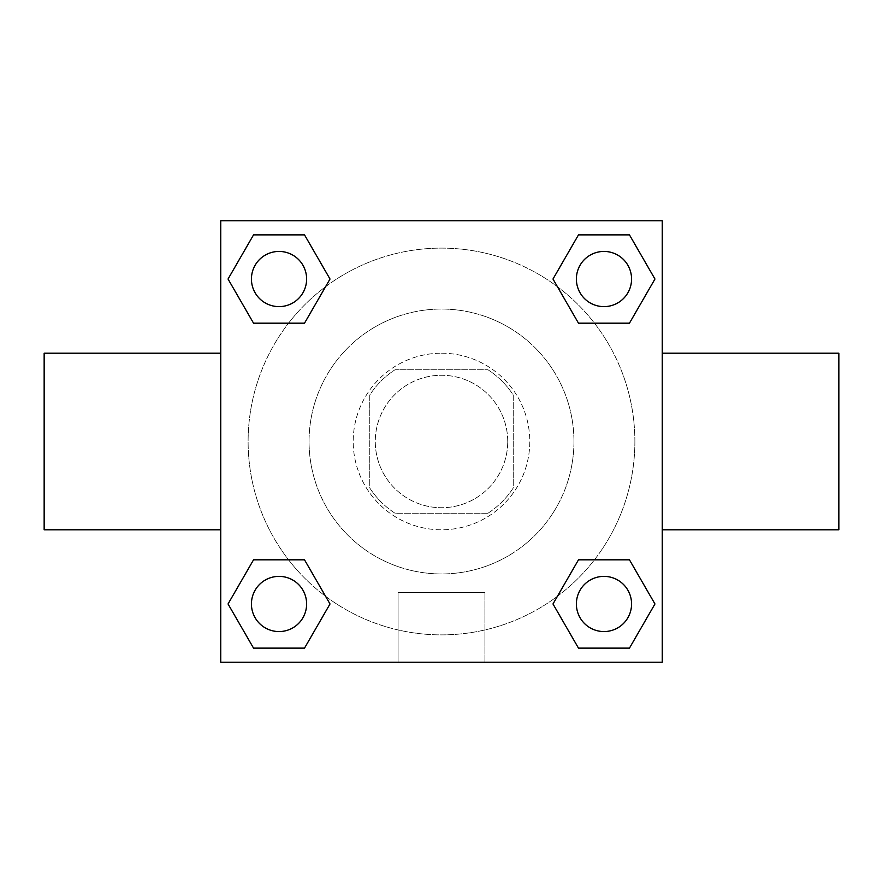 <?xml version="1.0" encoding="UTF-8"?>
<svg xmlns="http://www.w3.org/2000/svg" width="883" height="883" viewBox="0 0 883 883"><rect width="100%" height="100%" fill="white"/><g stroke="black" fill="none" stroke-linecap="round" stroke-linejoin="round"><path stroke-width="0.66" stroke-dasharray="4.42 3.31" d="M507.725 441.5A66.225 66.225 0 0 0 408.387 384.149A66.225 66.225 0 0 0 408.387 498.851A66.225 66.225 0 0 0 507.725 441.5A66.225 66.225 0 0 0 408.387 384.149A66.225 66.225 0 0 0 408.387 498.851A66.225 66.225 0 0 0 507.725 441.5M487.957 513.244L395.043 513.244A85.474 85.474 0 0 1 369.756 487.957L369.756 395.043A85.474 85.474 0 0 1 395.043 369.756L487.957 369.756A85.474 85.474 0 0 1 513.244 395.043L513.244 487.957A85.474 85.474 0 0 1 487.957 513.244L395.043 513.244A85.474 85.474 0 0 1 369.756 487.957L369.756 395.043A85.474 85.474 0 0 1 395.043 369.756L487.957 369.756A85.474 85.474 0 0 1 513.244 395.043L513.244 487.957A85.474 85.474 0 0 1 487.957 513.244M441.5 353.2A88.3 88.3 0 0 1 517.968 485.65A88.3 88.3 0 0 1 365.032 485.65A88.3 88.3 0 0 1 441.5 353.2A88.3 88.3 0 0 0 353.2 441.5A88.3 88.3 0 0 0 441.5 529.8A88.3 88.3 0 0 0 529.8 441.5A88.3 88.3 0 0 0 441.5 353.2M573.95 441.5A132.45 132.45 0 0 0 375.275 326.798A132.45 132.45 0 0 0 375.275 556.202A132.45 132.45 0 0 0 573.95 441.5A132.45 132.45 0 0 0 375.275 326.798A132.45 132.45 0 0 0 375.275 556.202A132.45 132.45 0 0 0 573.95 441.5M288.542 323.178L253.542 323.178L288.542 323.178L253.542 323.178L228.046 279.028L253.542 234.878L304.514 234.878L330.01 279.028L304.514 323.178M304.514 559.822L330.01 603.972L304.514 559.822L330.01 603.972L304.514 559.822L330.01 603.972L304.514 648.122L253.542 648.122L228.046 603.972L253.542 559.822L288.542 559.822M220.75 662.25L220.75 220.75L662.25 220.75L662.25 662.25L220.75 662.25L220.75 220.75L662.25 220.75L662.25 662.25L220.75 662.25L220.75 220.75L662.25 220.75L662.25 662.25L220.75 662.25M578.486 323.178L552.99 279.028L578.486 323.178L552.99 279.028L578.486 323.178L552.99 279.028L578.486 234.878L629.458 234.878L654.954 279.028L629.458 323.178L594.458 323.178M594.458 559.822L629.458 559.822L594.458 559.822L629.458 559.822L654.954 603.972L629.458 648.122L578.486 648.122L552.99 603.972L578.486 559.822M469.094 220.75L413.906 220.772L469.094 220.75M634.877 441.5A193.377 193.377 0 0 0 344.811 274.028A193.377 193.377 0 0 0 344.811 608.972A193.377 193.377 0 0 0 634.877 441.5A193.377 193.377 0 0 0 344.811 274.028A193.377 193.377 0 0 0 344.811 608.972A193.377 193.377 0 0 0 634.877 441.5M306.622 603.972A27.594 27.594 0 0 0 265.231 580.076A27.594 27.594 0 0 0 265.231 627.868A27.594 27.594 0 0 0 306.622 603.972A27.594 27.594 0 0 0 265.231 580.076A27.594 27.594 0 0 0 265.231 627.868A27.594 27.594 0 0 0 306.622 603.972A27.594 27.594 0 0 0 265.231 580.076A27.594 27.594 0 0 0 265.231 627.868A27.594 27.594 0 0 0 306.622 603.972A27.594 27.594 0 0 0 265.231 580.076A27.594 27.594 0 0 0 265.231 627.868A27.594 27.594 0 0 0 306.622 603.972A27.594 27.594 0 0 0 265.231 580.076A27.594 27.594 0 0 0 265.231 627.868A27.594 27.594 0 0 0 306.622 603.972M306.622 279.028A27.594 27.594 0 0 0 265.231 255.132A27.594 27.594 0 0 0 265.231 302.924A27.594 27.594 0 0 0 306.622 279.028A27.594 27.594 0 0 0 265.231 255.132A27.594 27.594 0 0 0 265.231 302.924A27.594 27.594 0 0 0 306.622 279.028A27.594 27.594 0 0 0 265.231 255.132A27.594 27.594 0 0 0 265.231 302.924A27.594 27.594 0 0 0 306.622 279.028A27.594 27.594 0 0 0 265.231 255.132A27.594 27.594 0 0 0 265.231 302.924A27.594 27.594 0 0 0 306.622 279.028A27.594 27.594 0 0 0 265.231 255.132A27.594 27.594 0 0 0 265.231 302.924A27.594 27.594 0 0 0 306.622 279.028M631.566 279.028A27.594 27.594 0 0 0 590.175 255.132A27.594 27.594 0 0 0 590.175 302.924A27.594 27.594 0 0 0 631.566 279.028A27.594 27.594 0 0 0 590.175 255.132A27.594 27.594 0 0 0 590.175 302.924A27.594 27.594 0 0 0 631.566 279.028A27.594 27.594 0 0 0 590.175 255.132A27.594 27.594 0 0 0 590.175 302.924A27.594 27.594 0 0 0 631.566 279.028A27.594 27.594 0 0 0 590.175 255.132A27.594 27.594 0 0 0 590.175 302.924A27.594 27.594 0 0 0 631.566 279.028A27.594 27.594 0 0 0 590.175 255.132A27.594 27.594 0 0 0 590.175 302.924A27.594 27.594 0 0 0 631.566 279.028M576.378 603.972A27.594 27.594 0 0 1 617.769 580.076A27.594 27.594 0 0 1 617.769 627.868A27.594 27.594 0 0 1 576.378 603.972A27.594 27.594 0 0 1 617.769 580.076A27.594 27.594 0 0 1 617.769 627.868A27.594 27.594 0 0 1 576.378 603.972M484.91 662.25L398.09 662.25L484.91 662.25L398.09 662.25L484.91 662.25L484.91 592.493L398.09 592.493L484.91 592.493L398.09 592.493L484.91 592.493L484.91 662.25M220.75 441.5L220.75 353.2L220.75 441.5M662.25 441.5L662.25 353.2L662.25 441.5M838.85 353.2L838.85 529.8M44.15 529.8L44.15 353.2M253.542 648.122L228.046 603.972L253.542 559.822L228.046 603.972L253.542 559.822L228.046 603.972L253.542 648.122L228.046 603.972L253.542 648.122L304.514 648.122L253.542 648.122M330.01 603.972L304.514 648.122L330.01 603.972M552.99 279.028L578.486 234.878L629.458 234.878L654.954 279.028L629.458 323.178L654.954 279.028L629.458 323.178L654.954 279.028L629.458 234.878L654.954 279.028L629.458 234.878L578.486 234.878L552.99 279.028M253.542 323.178L228.046 279.028L253.542 234.878L304.514 234.878L330.01 279.028L304.514 234.878L330.01 279.028L304.514 234.878L253.542 234.878L228.046 279.028L253.542 234.878L228.046 279.028L253.542 323.178M578.486 648.122L552.99 603.972L578.486 648.122L552.99 603.972L578.486 648.122L629.458 648.122L578.486 648.122M629.458 559.822L654.954 603.972L629.458 648.122L654.954 603.972L629.458 648.122L654.954 603.972L629.458 559.822M220.75 502.217L220.75 474.624L220.772 502.217M662.25 502.217L662.25 474.624L662.228 502.217M631.566 603.972A27.594 27.594 0 0 0 590.175 580.076A27.594 27.594 0 0 0 590.175 627.868A27.594 27.594 0 0 0 631.566 603.972A27.594 27.594 0 0 0 590.175 580.076A27.594 27.594 0 0 0 590.175 627.868A27.594 27.594 0 0 0 631.566 603.972A27.594 27.594 0 0 0 590.175 580.076A27.594 27.594 0 0 0 590.175 627.868A27.594 27.594 0 0 0 631.566 603.972M398.09 592.493L398.09 662.25L398.09 592.493"/><path stroke-width="1.32" d="M304.514 323.178L253.542 323.178L228.046 279.028L253.542 234.878L304.514 234.878L330.01 279.028L304.514 323.178L253.542 323.178L288.542 323.178M288.542 559.822L304.514 559.822L330.01 603.972L304.514 648.122L253.542 648.122L228.046 603.972L253.542 559.822L304.514 559.822M594.458 323.178L578.486 323.178L552.99 279.028L578.486 234.878L629.458 234.878L654.954 279.028L629.458 323.178L578.486 323.178M578.486 559.822L629.458 559.822L654.954 603.972L629.458 648.122L578.486 648.122L552.99 603.972L578.486 559.822L629.458 559.822L594.458 559.822M662.25 529.8L838.85 529.8L838.85 353.2L662.25 353.2M220.75 353.2L44.15 353.2L44.15 529.8L220.75 529.8M220.75 220.75L662.25 220.75L662.25 662.25L220.75 662.25L220.75 220.75M629.458 648.122L578.486 648.122L629.458 648.122M631.566 603.972A27.594 27.594 0 0 0 590.175 580.076A27.594 27.594 0 0 0 590.175 627.868A27.594 27.594 0 0 0 631.566 603.972M304.514 648.122L253.542 648.122L304.514 648.122M306.622 603.972A27.594 27.594 0 0 0 265.231 580.076A27.594 27.594 0 0 0 265.231 627.868A27.594 27.594 0 0 0 306.622 603.972M578.486 234.878L629.458 234.878L578.486 234.878M631.566 279.028A27.594 27.594 0 0 0 590.175 255.132A27.594 27.594 0 0 0 590.175 302.924A27.594 27.594 0 0 0 631.566 279.028M253.542 234.878L304.514 234.878L253.542 234.878M306.622 279.028A27.594 27.594 0 0 0 265.231 255.132A27.594 27.594 0 0 0 265.231 302.924A27.594 27.594 0 0 0 306.622 279.028"/></g></svg>
